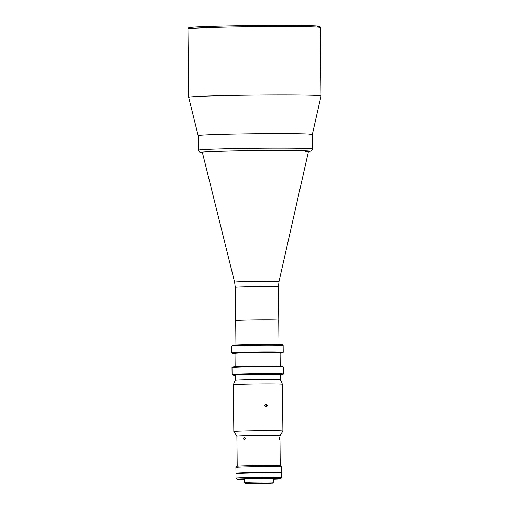 <?xml version="1.0" encoding="UTF-8"?>
<svg xmlns="http://www.w3.org/2000/svg" width="509" height="509" viewBox="0 0 509 509"><rect width="100%" height="100%" fill="white"/><g stroke="black" fill="none" stroke-linecap="round" stroke-linejoin="round"><path stroke-width="0.76" d="M278.983 281.649L278.423 286.923A21.569 0.496 179.4 0 0 260.43 286.618A21.569 0.496 179.4 0 0 236.469 287.197A21.569 0.496 179.4 0 0 235.285 287.375L234.611 282.113A22.186 0.515 -0.6 0 1 235.832 281.929A22.186 0.515 -0.6 0 1 260.532 281.331A22.186 0.515 -0.6 0 1 278.983 281.649L308.499 151.326A53.07 1.228 179.4 0 0 308.505 151.319A53.07 1.228 179.4 0 0 264.228 150.575A53.07 1.228 179.4 0 0 205.292 152A53.07 1.228 179.4 0 0 202.372 152.433A53.07 1.228 179.4 0 0 202.372 152.439A53.07 1.228 179.4 0 1 205.292 152A53.07 1.228 179.4 0 1 264.228 150.575A53.07 1.228 179.4 0 1 308.505 151.319A53.07 1.228 179.4 0 1 305.585 151.752M278.716 320.225A21.569 0.496 179.4 0 0 278.773 320.186A21.569 0.496 179.4 0 0 260.773 319.887A21.569 0.496 179.4 0 0 236.819 320.466A21.569 0.496 179.4 0 0 235.635 320.638A21.569 0.496 179.4 0 0 235.692 320.676M278.97 344.65L278.716 320.186A21.512 0.496 179.4 0 0 260.767 319.887A21.512 0.496 179.4 0 0 236.876 320.466A21.512 0.496 179.4 0 0 235.692 320.638L235.947 345.096M312.322 134.465A57.065 1.317 179.4 0 0 264.718 133.663A57.065 1.317 179.4 0 0 201.341 135.19A57.065 1.317 179.4 0 0 198.198 135.655L198.351 150.193A57.065 1.317 -0.6 0 1 201.494 149.729A57.065 1.317 -0.6 0 1 264.871 148.195A57.065 1.317 -0.6 0 1 312.475 148.997L312.322 134.465L321.045 95.94A66.195 1.527 179.4 0 0 321.045 95.934A66.195 1.527 179.4 0 0 265.825 95.005A66.195 1.527 179.4 0 0 192.313 96.78A66.195 1.527 179.4 0 0 188.667 97.314A66.195 1.527 179.4 0 0 188.674 97.327L198.198 135.661A57.065 1.317 179.4 0 1 201.341 135.19A57.065 1.317 179.4 0 1 264.871 133.663A57.065 1.317 179.4 0 1 312.316 134.471A57.065 1.317 179.4 0 1 309.179 134.923M273.358 479.306A21.683 0.503 179.4 0 0 279.352 479.033A21.683 0.503 179.4 0 0 280.542 478.867A21.683 0.503 179.4 0 0 262.701 478.549A21.683 0.503 179.4 0 0 238.371 479.134A21.683 0.503 179.4 0 0 237.188 479.325A21.683 0.503 179.4 0 0 244.377 479.605M237.188 479.325L236.036 478.193A22.822 0.528 -0.6 0 1 236.03 478.18A22.822 0.528 -0.6 0 1 237.283 477.996A22.822 0.528 -0.6 0 1 262.631 477.385A22.822 0.528 -0.6 0 1 281.674 477.703A22.822 0.528 -0.6 0 1 281.668 477.716L280.542 478.867M236.03 478.18L235.979 473.618A22.822 0.528 -0.6 0 1 237.232 473.434A22.822 0.528 -0.6 0 1 262.587 472.823A22.822 0.528 -0.6 0 1 281.63 473.141L281.674 477.703M245.332 483.365L261.314 482.882L272.48 483.086L245.332 483.365L244.409 482.462A14.494 0.337 -0.6 0 1 244.403 482.456A14.494 0.337 -0.6 0 1 245.204 482.341A14.494 0.337 -0.6 0 1 261.302 481.953A14.494 0.337 -0.6 0 1 273.39 482.157A14.494 0.337 -0.6 0 1 273.384 482.163L273.352 478.562M244.307 473.122L244.307 473.103A14.494 0.337 -0.6 0 1 245.103 472.982A14.494 0.337 -0.6 0 1 261.2 472.594A14.494 0.337 -0.6 0 1 273.295 472.797L273.295 472.823M271.036 483.187L246.07 483.353L261.034 482.901L271.036 483.187M237.957 473.383A22.822 0.528 -0.6 0 1 235.972 473.192A22.822 0.528 -0.6 0 1 237.232 473.001A22.822 0.528 -0.6 0 1 262.58 472.39A22.822 0.528 -0.6 0 1 281.623 472.708A22.822 0.528 -0.6 0 1 280.37 472.899A22.822 0.528 -0.6 0 1 279.645 472.944M281.566 467.007A22.822 0.528 179.4 0 0 281.56 466.995A22.822 0.528 179.4 0 0 262.262 466.689A22.822 0.528 179.4 0 0 237.169 467.3A22.822 0.528 179.4 0 0 235.922 467.472A22.822 0.528 179.4 0 0 235.915 467.485L237.048 466.32A21.683 0.503 -0.6 0 1 238.237 466.155A21.683 0.503 -0.6 0 1 262.071 465.576A21.683 0.503 -0.6 0 1 280.402 465.869L281.56 466.995L281.623 472.708M243.353 473.154L239.421 473.306M267.938 472.473L261.791 472.492L267.938 472.473M243.308 438.529L244.333 439.922L245.465 438.465L244.377 437.072L243.308 438.529M279.244 438.383C279.498 440.24 279.676 440.26 279.785 438.44C279.638 436.576 279.46 436.557 279.244 438.383C279.498 440.24 279.676 440.26 279.785 438.44C279.638 436.576 279.46 436.557 279.244 438.383M280.313 374.853A25.106 0.579 179.4 0 0 281.496 374.777A25.106 0.579 179.4 0 0 282.87 374.586A25.106 0.579 179.4 0 0 262.218 374.217A25.106 0.579 179.4 0 0 234.045 374.891A25.106 0.579 179.4 0 0 232.67 375.114A25.106 0.579 179.4 0 0 235.234 375.324M232.67 375.114L232.098 374.548A25.679 0.592 -0.6 0 1 232.091 374.535A25.679 0.592 -0.6 0 1 233.504 374.325A25.679 0.592 -0.6 0 1 262.02 373.638A25.679 0.592 -0.6 0 1 283.443 373.994A25.679 0.592 -0.6 0 1 283.437 374.007L282.87 374.586M283.443 373.994L283.373 367.148A25.679 0.592 179.4 0 0 283.367 367.135A25.679 0.592 179.4 0 0 261.658 366.792A25.679 0.592 179.4 0 0 233.427 367.479A25.679 0.592 179.4 0 0 232.021 367.676A25.679 0.592 179.4 0 0 232.015 367.689L232.091 374.535M232.021 367.676L232.588 367.097A25.106 0.579 -0.6 0 1 233.962 366.906A25.106 0.579 -0.6 0 1 261.562 366.238A25.106 0.579 -0.6 0 1 282.788 366.569L283.367 367.135M280.224 366.359L280.084 352.922A22.542 0.522 179.4 0 0 261.282 352.603A22.542 0.522 179.4 0 0 236.246 353.208A22.542 0.522 179.4 0 0 235.005 353.392L235.145 366.83M280.084 353.176A25.106 0.579 179.4 0 0 281.267 353.1A25.106 0.579 179.4 0 0 282.641 352.909A25.106 0.579 179.4 0 0 261.989 352.54A25.106 0.579 179.4 0 0 233.822 353.214A25.106 0.579 179.4 0 0 232.448 353.437A25.106 0.579 179.4 0 0 235.012 353.647M232.448 353.437L231.869 352.871A25.679 0.592 -0.6 0 1 231.862 352.858A25.679 0.592 -0.6 0 1 233.275 352.648A25.679 0.592 -0.6 0 1 261.791 351.961A25.679 0.592 -0.6 0 1 283.214 352.317A25.679 0.592 -0.6 0 1 283.208 352.33L282.641 352.909M283.214 352.317L283.144 345.471A25.679 0.592 179.4 0 0 283.138 345.458A25.679 0.592 179.4 0 0 261.429 345.115A25.679 0.592 179.4 0 0 233.205 345.802A25.679 0.592 179.4 0 0 231.799 345.999A25.679 0.592 179.4 0 0 231.792 346.012L231.862 352.858M231.799 345.999L232.358 345.42A25.106 0.579 -0.6 0 1 233.733 345.229A25.106 0.579 -0.6 0 1 261.333 344.561A25.106 0.579 -0.6 0 1 282.559 344.898L283.138 345.458M280.364 379.682L280.313 374.599A22.542 0.522 179.4 0 0 261.505 374.28A22.542 0.522 179.4 0 0 236.475 374.885A22.542 0.522 179.4 0 0 235.234 375.069L235.285 380.153M264.763 405.425L266.232 406.844L267.46 405.418L266.016 404L264.763 405.425M265.374 404.229L266.15 405.52L265.564 406.716M235.177 431.365A24.534 0.566 -0.6 0 1 262.428 430.709A24.534 0.566 -0.6 0 1 282.896 431.053A24.534 0.566 -0.6 0 1 282.896 431.059L282.406 384.276A24.534 0.566 -0.6 0 1 282.406 384.276A24.534 0.566 -0.6 0 0 261.823 383.932A24.534 0.566 -0.6 0 0 234.687 384.588A24.534 0.566 -0.6 0 0 233.338 384.785A24.534 0.566 -0.6 0 0 233.338 384.791L233.828 431.562A24.534 0.566 -0.6 0 1 233.828 431.562A24.534 0.566 -0.6 0 1 235.177 431.365M236.901 436.149A21.626 0.496 -0.6 0 1 236.787 436.105A21.626 0.496 -0.6 0 1 236.787 436.098A21.626 0.496 -0.6 0 1 237.977 435.92A21.626 0.496 -0.6 0 1 261.995 435.341A21.626 0.496 -0.6 0 1 280.039 435.647A21.626 0.496 -0.6 0 1 280.033 435.653A21.626 0.496 -0.6 0 1 279.925 435.698M233.338 384.785L235.171 380.204A22.657 0.522 -0.6 0 1 236.418 380.019A22.657 0.522 -0.6 0 1 261.473 379.415A22.657 0.522 -0.6 0 1 280.478 379.727L282.406 384.27M312.475 148.997L311.502 150.912L308.429 151.65A54.781 1.266 179.4 0 0 271.342 150.499A54.781 1.266 179.4 0 0 203.67 152A54.781 1.266 179.4 0 0 202.448 152.751L199.49 152.166L198.351 150.193M317.546 26.761A65.05 1.502 179.4 0 0 272.035 25.456A65.05 1.502 179.4 0 0 192.663 27.244M187.955 28.924L188.616 27.842L192.587 27.244C207.074 25.946 281.261 24.947 308.034 25.685L318.303 26.163L319.627 26.462L320.333 27.537A66.195 1.527 179.4 0 0 265.113 26.608A66.195 1.527 179.4 0 0 191.594 28.383A66.195 1.527 179.4 0 0 187.955 28.924L188.667 97.314M278.423 286.923L278.773 320.186M235.285 287.375L235.635 320.638M234.611 282.113L202.372 152.439M320.333 27.537L321.045 95.934M272.48 483.086L273.384 482.163M235.972 473.192L235.915 467.485M244.403 482.456L244.365 478.861M237.213 466.269L236.901 436.048M280.236 465.818L279.925 435.596M280.033 435.653L282.896 431.059M236.787 436.105L233.828 431.575"/></g></svg>

